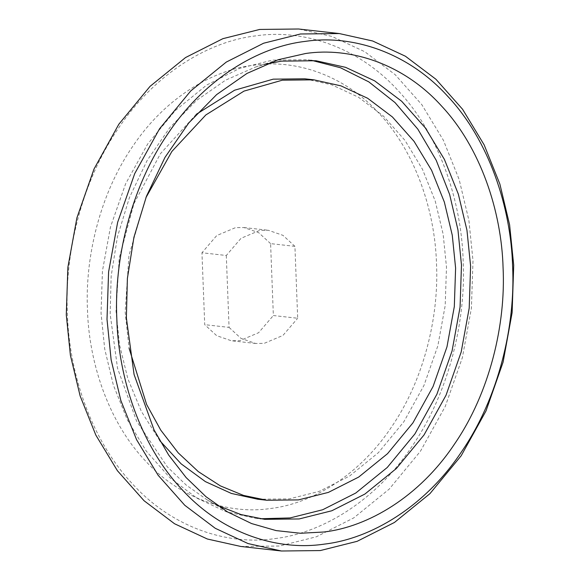 <?xml version="1.0" encoding="UTF-8"?>
<svg xmlns="http://www.w3.org/2000/svg" width="580" height="580" viewBox="0 0 580 580"><rect width="100%" height="100%" fill="white"/><g stroke="black" fill="none" stroke-linecap="round" stroke-linejoin="round"><path stroke-width="0.43" stroke-dasharray="2.9 2.17" d="M294.923 246.348L270.592 243.629L273.354 315.535L297.685 318.253L294.923 246.348L282.96 235.342L268.315 230.274L259.818 230.369L241.055 238.286L226.294 255.483L201.956 252.764L204.718 324.669L216.681 335.675L231.326 340.75L239.823 340.649L258.586 332.731L273.354 315.535M226.294 255.483L229.056 327.388L204.718 324.669M270.505 508.515C311.453 503.781 358.991 475.796 391.406 427.17C424.451 379.226 439.053 315.542 436.493 263.639C435.058 211.591 415.737 152.424 379.363 113.716C343.556 74.175 294.364 59.066 253.475 65.228C212.526 69.962 164.995 97.94 132.581 146.566C99.535 194.51 84.934 258.202 87.486 310.097C88.921 362.145 108.243 421.319 144.616 460.02C180.424 499.568 229.615 514.67 270.505 508.515M229.056 327.388L241.019 338.401L255.664 343.469L264.161 343.367L282.924 335.45L297.685 318.253M270.592 243.629L258.629 232.624L243.977 227.556L235.48 227.65L216.724 235.567L201.956 252.764M266.72 63.901L255.396 67.084L225.576 80.17L196.533 100.427L169.875 127.556L147.102 160.529L129.398 197.671L117.399 236.959L111.142 276.327L110.164 314.034L117.537 368.256L136.633 421.232L167.352 466.878L186.332 485.177L207.045 499.779L217.391 505.383M311.431 60.313L306.878 59.725L272.462 60.117L239.815 68.302L206.741 85.014L175.276 110.555L147.603 144.123L125.599 183.838L110.454 227.07L102.443 270.962L101.036 313.012L104.683 348.826L113.303 384.939L127.237 419.666L146.341 451.189L169.962 477.804L196.997 498.213L226.04 511.72L255.635 518.317L260.202 518.752M257.767 499.235L289.318 498.88L319.246 491.376L349.573 476.049L378.414 452.639L403.789 421.863L423.958 385.453L437.849 345.825L445.193 305.587L446.484 267.032L443.142 234.197L435.232 201.086L422.458 169.251L404.941 140.346L383.286 115.949L358.505 97.244L331.876 84.854L304.746 78.808M196.185 114.369L160.406 153.736L133.929 203.674L119.212 258.165L116.029 311.018L119.524 344.752L127.846 378.733L141.31 411.285L159.732 440.59M145.928 197.628L128.948 255.541L125.157 312.033L129.094 348.29M274.935 538.588C321.371 533.216 375.274 501.483 412.039 446.339C449.507 391.971 466.066 319.754 463.166 260.899C461.542 201.876 439.633 134.77 398.38 90.886C357.78 46.038 301.999 28.906 255.628 35.887C209.192 41.26 155.28 72.993 118.523 128.137C81.048 182.504 64.489 254.721 67.389 313.577C69.02 372.599 90.93 439.705 132.182 483.589C172.782 528.438 228.563 545.57 274.935 538.588M240.729 546.447L279.56 546.012L316.397 536.775L353.72 517.918L389.224 489.099L420.449 451.226L445.273 406.406L462.369 357.635L471.402 308.111L472.997 260.659L468.879 220.248L459.15 179.495L443.424 140.309L421.87 104.741L395.219 74.711L364.711 51.685L331.941 36.438L298.555 29M255.664 343.469L231.326 340.75M255.396 67.084L278.154 59.74M207.045 499.779L227.621 511.966M316.006 60.748L306.878 59.725M255.635 518.317L264.763 519.339M243.977 227.556L268.315 230.274"/><path stroke-width="0.87" d="M324.372 544.112C370.808 538.74 424.72 507.007 461.477 451.863C498.952 397.496 515.511 325.279 512.611 266.423C510.98 207.401 489.071 140.295 447.818 96.41C407.218 51.562 351.437 34.43 305.065 41.412C258.629 46.784 204.725 78.517 167.961 133.661C130.493 188.029 113.934 260.246 116.834 319.101C118.458 378.124 140.367 445.23 181.62 489.114C222.22 533.962 278.001 551.094 324.372 544.112M323.908 532.005C368.111 526.894 419.42 496.69 454.408 444.2C490.078 392.45 505.84 323.712 503.077 267.692C501.526 211.512 480.668 147.639 441.409 105.865C402.766 63.176 349.668 46.871 305.529 53.519L278.154 59.74L246.986 73.421L216.637 94.591L188.775 122.938L164.974 157.405L146.472 196.221L133.929 237.278L127.39 278.429L126.36 317.833L134.074 374.506L154.034 429.874L168.678 455.075L186.137 477.579L205.972 496.697L227.621 511.966L251.597 523.566L276.102 530.591L300.411 533.259L323.908 532.005M217.391 505.383L240.99 514.576L264.763 519.339L299.178 518.948L331.825 510.762L364.9 494.051L396.365 468.51L424.038 434.942L446.042 395.226L461.187 351.995L469.198 308.111L470.605 266.053L466.958 230.238L458.338 194.126L444.403 159.399L425.299 127.875L401.672 101.261L374.644 80.852L345.6 67.345L316.006 60.748L281.59 61.132L266.72 63.901M260.202 518.752L290.051 517.933L322.697 509.748L355.772 493.029L387.237 467.495L414.91 433.92L436.914 394.204L452.059 350.98L460.071 307.088L461.477 265.031L457.953 229.919L449.638 194.488L436.225 160.319L417.817 129.137L395.002 102.559L368.779 81.853L340.467 67.737L311.431 60.313M129.094 348.29L146.624 404.477L160.776 430.157L178.183 452.821L198.295 471.598L220.349 485.88L243.506 495.414L266.894 500.257L298.446 499.902L328.374 492.398L358.694 477.072L387.541 453.661L412.916 422.885L433.086 386.476L446.977 346.84L454.314 306.602L455.604 268.047L452.27 235.212L444.36 202.108L431.585 170.266L414.069 141.368L392.413 116.971L367.633 98.259L341.004 85.876L313.874 79.83L304.746 78.808L273.195 79.163L234.588 90.212L196.185 114.369M159.732 440.59L181.141 463.848L205.421 481.639L231.369 493.435L257.767 499.235L266.894 500.257M313.874 79.83L282.322 80.185L243.984 91.111L205.835 114.956L171.883 151.445L145.928 197.628M339.271 33.553L298.555 29L259.717 29.435L222.88 38.672L185.564 57.536L150.06 86.347L118.835 124.229L94.003 169.041L76.915 217.819L67.874 267.344L66.287 314.795L70.397 355.207L80.134 395.951L95.852 435.138L117.406 470.706L144.065 500.736L174.565 523.762L207.335 539.009L240.729 546.447L281.445 551L320.283 550.565L357.12 541.328L394.436 522.464L429.939 493.652L461.165 455.771L485.997 410.959L503.085 362.181L512.125 312.656L513.713 265.205L509.602 224.793L499.866 184.049L484.148 144.862L462.593 109.294L435.935 79.264L405.435 56.238L372.664 40.991L339.271 33.553L300.44 33.988L263.603 43.224L226.28 62.082L190.776 90.9L159.551 128.774L134.727 173.594L117.631 222.365L108.598 271.889L107.003 319.341L111.121 359.752L120.85 400.504L136.576 439.691L158.13 475.259L184.781 505.289L215.289 528.315L248.059 543.562L281.445 551"/></g></svg>
